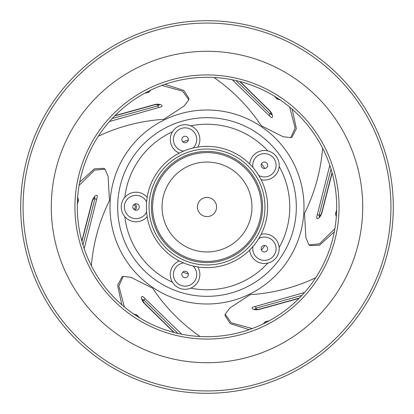 <?xml version="1.0" encoding="UTF-8"?>
<svg xmlns="http://www.w3.org/2000/svg" width="414" height="414" viewBox="0 0 414 414"><rect width="100%" height="100%" fill="white"/><g stroke="black" fill="none" stroke-linecap="round" stroke-linejoin="round"><path stroke-width="0.62" d="M207 264.96A57.96 57.96 0 0 1 149.04 207A57.96 57.96 0 0 1 207 149.04A57.96 57.96 0 0 1 264.96 207A57.96 57.96 0 0 1 207 264.96M207 262.595A55.595 55.595 0 0 0 262.595 207A55.595 55.595 0 0 0 207 151.405A55.595 55.595 0 0 0 151.405 207A55.595 55.595 0 0 0 207 262.595M134.819 210.017A3.55 3.55 0 0 0 134.819 203.983M133.681 209.251A2.365 2.365 0 0 0 133.681 204.749M152.59 207A54.41 54.41 0 0 1 207.124 152.59A54.41 54.41 0 0 1 261.41 207.248A54.41 54.41 0 0 1 206.876 261.41A54.41 54.41 0 0 1 152.59 206.752A54.41 54.41 0 0 1 207.124 152.59A54.41 54.41 0 0 1 261.41 207M207 216.579A9.579 9.579 0 0 1 197.421 207A9.579 9.579 0 0 1 207 197.421A9.579 9.579 0 0 1 216.579 207A9.579 9.579 0 0 1 207 216.579M249.13 329.668L230.184 323.593L225.05 315.587L225.2 314.185L231.317 322.816L252.209 328.566M225.2 314.185L229.863 308L250.206 294.659A179.334 179.334 0 0 0 315.696 277.763M207 110.005A96.995 96.995 0 0 0 110.005 207A96.995 96.995 0 0 0 207 303.995A96.995 96.995 0 0 0 303.995 207A96.995 96.995 0 0 0 207 110.005M164.87 84.332L183.816 90.407L188.95 98.413L188.8 99.815L184.137 106L163.794 119.341A179.334 179.334 0 0 0 98.304 136.237M79.7 182.155L94.439 168.783L103.94 168.338L105.073 169.171L108.101 176.297L109.482 200.588A179.334 179.334 0 0 0 91.37 265.752M121.835 304.818L117.623 285.37L121.985 276.925L123.274 276.355L130.964 277.297L152.688 288.248A179.334 179.334 0 0 0 200.06 336.515M334.3 231.845L319.561 245.217L310.06 245.662L308.927 244.829L305.899 237.703L304.518 213.412A179.334 179.334 0 0 0 322.63 148.248M292.165 109.182L296.377 128.63L292.015 137.075L290.726 137.645L283.036 136.703L261.312 125.752A179.334 179.334 0 0 0 213.94 77.485M197.763 147.089A14.785 14.785 0 0 0 190.735 125.846A14.785 14.785 0 0 0 172.457 131.787A14.785 14.785 0 0 0 179.257 153.097A60.62 60.62 0 0 0 147.167 197.271L146.582 202.048A11.654 11.654 0 0 0 128.79 197.861A11.654 11.654 0 0 0 128.79 216.139A11.654 11.654 0 0 0 146.582 211.952L147.167 216.729A60.62 60.62 0 0 0 179.257 260.903L183.619 262.931A11.654 11.654 0 0 0 174.144 278.555A11.654 11.654 0 0 0 191.522 284.206A11.654 11.654 0 0 0 193.038 265.99L197.763 266.911A60.62 60.62 0 0 0 249.689 250.04A14.785 14.785 0 0 0 267.858 263.097A14.785 14.785 0 0 0 279.155 247.546A14.785 14.785 0 0 0 261.125 234.303A60.62 60.62 0 0 0 261.125 179.697A14.785 14.785 0 0 0 279.155 166.454A14.785 14.785 0 0 0 267.858 150.903A14.785 14.785 0 0 0 249.689 163.96A60.62 60.62 0 0 0 197.763 147.089L193.038 148.01A11.654 11.654 0 0 0 191.522 129.794A11.654 11.654 0 0 0 174.144 135.445A11.654 11.654 0 0 0 183.619 151.069L179.257 153.097M183.619 151.069A60.62 60.62 0 0 1 193.038 148.01M181.974 140.506A3.255 3.255 0 0 0 186.072 142.597A3.255 3.255 0 0 0 188.163 138.499A3.255 3.255 0 0 0 184.064 136.408A3.255 3.255 0 0 0 181.974 140.506M193.038 265.99A60.62 60.62 0 0 1 183.619 262.931M146.582 211.952A60.62 60.62 0 0 1 146.582 202.048M188.163 275.501A3.255 3.255 0 0 0 186.072 271.403A3.255 3.255 0 0 0 181.974 273.494A3.255 3.255 0 0 0 184.064 277.592A3.255 3.255 0 0 0 188.163 275.501M179.257 260.903A14.785 14.785 0 0 0 172.457 282.213A14.785 14.785 0 0 0 190.735 288.154A14.785 14.785 0 0 0 197.763 266.911M147.167 197.271A14.785 14.785 0 0 0 124.795 197.39A14.785 14.785 0 0 0 124.795 216.61A14.785 14.785 0 0 0 147.161 216.729M136.03 210.255A3.255 3.255 0 0 0 139.28 207A3.255 3.255 0 0 0 136.03 203.745A3.255 3.255 0 0 0 132.775 207A3.255 3.255 0 0 0 136.03 210.255M262.507 162.65A3.255 3.255 0 0 0 261.788 167.194A3.255 3.255 0 0 0 266.331 167.913A3.255 3.255 0 0 0 267.051 163.37A3.255 3.255 0 0 0 262.507 162.65M252.97 167.484A60.62 60.62 0 0 1 258.791 175.489A11.654 11.654 0 0 0 275.641 168.42A11.654 11.654 0 0 0 264.903 153.635A11.654 11.654 0 0 0 252.97 167.484L249.689 163.96M261.125 179.697L258.791 175.489M258.791 238.511A60.62 60.62 0 0 1 252.97 246.516A11.654 11.654 0 0 0 264.903 260.365A11.654 11.654 0 0 0 275.641 245.58A11.654 11.654 0 0 0 258.791 238.511L261.125 234.303M249.689 250.04L252.97 246.516M266.331 246.087A3.255 3.255 0 0 0 261.788 246.806A3.255 3.255 0 0 0 262.507 251.35A3.255 3.255 0 0 0 267.051 250.63A3.255 3.255 0 0 0 266.331 246.087M188.8 99.815L182.683 91.183L161.791 85.434M114.978 115.599L154.681 104.582C160.068 103.158 165.771 106.15 158.66 107.557L109.462 121.509M150.862 90.081L148.574 92.374L144.786 93.191M154.681 104.582A3.55 0.988 78.7 0 0 155.027 104.701C157.863 104.421 159.385 104.431 159.587 104.732L159.385 104.602M159.483 104.695L157.796 105.886L112.106 118.58M105.073 169.171L94.542 170.149L79.115 185.368M81.832 240.989L92.146 201.1C93.605 195.724 99.049 192.277 96.71 199.139L84.192 248.726M77.672 197.157L78.515 200.288L77.335 203.973M92.146 201.1A3.55 0.988 18.7 0 0 92.42 200.862C93.595 198.265 94.366 196.95 94.728 196.924L94.516 197.038M94.64 197.002L94.832 199.056L82.981 244.969M123.274 276.355L118.859 285.965L124.324 306.934M173.854 332.395L144.465 303.519C140.537 299.565 140.274 293.128 145.05 298.582L181.73 334.217M133.815 314.081L136.941 314.914L139.549 317.781M144.465 303.519A3.55 0.988 -41.3 0 0 144.393 303.157C142.732 300.843 141.981 299.519 142.142 299.193L142.131 299.436M142.162 299.306L144.036 300.166L177.875 333.389M299.022 298.401L259.319 309.418C253.932 310.842 248.229 307.85 255.34 306.443L304.538 292.491M263.138 323.919L265.426 321.626L269.214 320.809M259.319 309.418A3.55 0.988 -101.3 0 0 258.973 309.299C256.137 309.579 254.615 309.568 254.413 309.268L254.615 309.398M254.517 309.305L256.204 308.114L301.894 295.42M308.927 244.829L319.458 243.851L334.885 228.631M332.168 173.011L321.854 212.899C320.395 218.276 314.95 221.723 317.29 214.861L329.808 165.274M336.328 216.843L335.485 213.712L336.665 210.027M321.854 212.899A3.55 0.988 -161.3 0 0 321.58 213.138C320.405 215.735 319.634 217.05 319.272 217.076L319.484 216.962M319.36 216.998L319.168 214.944L331.019 169.031M290.726 137.645L295.141 128.035L289.676 107.066M240.146 81.605L269.535 110.481C273.463 114.435 273.726 120.872 268.95 115.418L232.27 79.783M280.185 99.919L277.059 99.086L274.451 96.219M269.535 110.481A3.55 0.988 138.7 0 0 269.607 110.843C271.268 113.157 272.019 114.481 271.858 114.807L271.869 114.564M271.838 114.694L269.964 113.834L236.125 80.611M393.3 207A186.3 186.3 0 0 0 207 20.7A186.3 186.3 0 0 0 20.7 207A186.3 186.3 0 0 0 207 393.3A186.3 186.3 0 0 0 393.3 207M336.701 207A129.701 129.701 0 0 1 207 336.701A129.701 129.701 0 0 1 77.299 207A129.701 129.701 0 0 1 207 77.299A129.701 129.701 0 0 1 336.701 207M339.066 207A132.066 132.066 0 0 0 207 74.934A132.066 132.066 0 0 0 74.934 207A132.066 132.066 0 0 0 207 339.066A132.066 132.066 0 0 0 339.066 207M390.935 207A183.935 183.935 0 0 0 207 23.065A183.935 183.935 0 0 0 23.065 207A183.935 183.935 0 0 0 207 390.935A183.935 183.935 0 0 0 390.935 207M261.488 250.134A69.495 69.495 0 0 0 264.856 245.492M182.817 272.148A69.495 69.495 0 0 0 188.272 273.923M188.272 140.077A69.495 69.495 0 0 0 182.817 141.852M264.856 168.508A69.495 69.495 0 0 0 261.488 163.866M162.05 206.793A44.95 44.95 0 0 0 206.897 251.95A44.95 44.95 0 0 0 251.95 207A44.95 44.95 0 0 0 207.103 162.05A44.95 44.95 0 0 0 162.05 206.793M207 117.669A89.331 89.331 0 0 0 117.669 207A89.331 89.331 0 0 0 207 296.331A89.331 89.331 0 0 0 296.331 207A89.331 89.331 0 0 0 207 117.669M267.858 150.903A82.769 82.769 0 0 0 190.735 125.846M190.735 288.154A82.769 82.769 0 0 0 267.858 263.097M124.795 216.61A82.769 82.769 0 0 0 172.457 282.213M172.457 131.787A82.769 82.769 0 0 0 124.795 197.39M279.155 247.546A82.769 82.769 0 0 0 279.155 166.454M148.574 92.374L147.912 91.541M157.32 104.468L158.66 107.557M78.515 200.288L77.465 200.443M93.367 198.756L96.71 199.139M136.941 314.914L136.553 315.903M143.042 301.288L145.05 298.582M265.426 321.626L266.088 322.459M256.68 309.532L255.34 306.443M335.485 213.712L336.535 213.557M320.633 215.244L317.29 214.861M277.059 99.086L277.447 98.097M270.958 112.712L268.95 115.418M51.279 207A155.721 155.721 0 0 1 207 51.279A155.721 155.721 0 0 1 362.721 207A155.721 155.721 0 0 1 207 362.721A155.721 155.721 0 0 1 51.279 207M114.678 115.904L155.027 104.706M81.946 241.403L92.42 200.862M174.268 332.504L144.393 303.157M299.322 298.096L258.973 309.294M332.054 172.597L321.58 213.138M239.732 81.496L269.607 110.843"/></g></svg>
